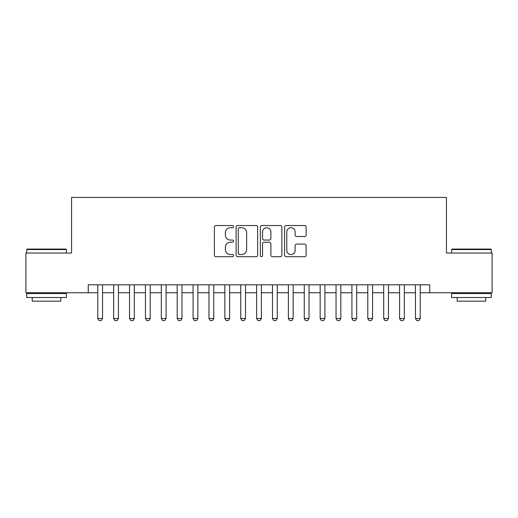 <?xml version="1.0" encoding="UTF-8"?>
<svg xmlns="http://www.w3.org/2000/svg" width="518" height="518" viewBox="0 0 518 518"><rect width="100%" height="100%" fill="white"/><g stroke="black" fill="none" stroke-linecap="round" stroke-linejoin="round"><path stroke-width="0.78" d="M233.586 226.631A1.094 1.094 0 0 0 232.498 225.537L215.928 225.537A1.56 1.56 0 0 0 214.368 227.098L214.368 255.16A1.56 1.56 0 0 0 215.928 256.721L232.498 256.721A1.094 1.094 0 0 0 233.586 255.633A1.094 1.094 0 0 0 232.498 254.539L230.348 254.539A4.992 4.992 0 0 1 225.362 249.546L225.362 247.209A4.992 4.992 0 0 1 230.348 242.223L232.498 242.223A1.094 1.094 0 0 0 233.586 241.129A1.094 1.094 0 0 0 232.498 240.041L230.348 240.041A4.992 4.992 0 0 1 225.362 235.049L225.362 232.711A4.992 4.992 0 0 1 230.348 227.719L232.498 227.719A1.094 1.094 0 0 0 233.586 226.631M304.565 236.532A1.56 1.56 0 0 0 306.125 234.971L306.125 227.098A1.56 1.56 0 0 0 304.565 225.537L286.169 225.537A1.56 1.56 0 0 0 284.609 227.098L284.609 255.16A1.56 1.56 0 0 0 286.169 256.721L304.565 256.721A1.56 1.56 0 0 0 306.125 255.16L306.125 245.655A1.56 1.56 0 0 0 304.565 244.095L296.691 244.095A1.56 1.56 0 0 0 295.13 245.655L295.13 250.369A4.17 4.17 0 0 1 290.961 254.539A4.17 4.17 0 0 1 286.791 250.369L286.791 231.896A4.17 4.17 0 0 1 290.961 227.719A4.17 4.17 0 0 1 295.13 231.896L295.13 234.971A1.56 1.56 0 0 0 296.691 236.532L304.565 236.532M88.248 292.754L25.9 292.754L25.9 253.043L71.568 253.043L71.568 197.449L446.432 197.449L446.432 253.043L492.1 253.043L492.1 292.754L429.752 292.754L429.752 284.809L88.248 284.809L88.248 292.754L97.779 292.754M257.634 227.098A1.56 1.56 0 0 0 256.08 225.537L237.678 225.537A1.56 1.56 0 0 0 236.117 227.098L236.117 255.16A1.56 1.56 0 0 0 237.678 256.721L256.08 256.721A1.56 1.56 0 0 0 257.634 255.16L257.634 227.098M261.92 225.537L280.322 225.537A1.56 1.56 0 0 1 281.883 227.098L281.883 255.16A1.56 1.56 0 0 1 280.322 256.721L272.449 256.721A1.56 1.56 0 0 1 270.888 255.16L270.888 243.784A1.56 1.56 0 0 0 269.328 242.223L264.109 242.223A1.56 1.56 0 0 0 262.548 243.784L262.548 255.633A1.094 1.094 0 0 1 261.454 256.721A1.094 1.094 0 0 1 260.366 255.633L260.366 227.098A1.56 1.56 0 0 1 261.92 225.537M102.538 292.754L113.662 292.754M118.428 292.754L129.545 292.754M134.311 292.754L145.428 292.754M150.194 292.754L161.312 292.754M166.077 292.754L177.195 292.754M181.96 292.754L193.078 292.754M197.844 292.754L208.968 292.754M213.733 292.754L224.851 292.754M229.616 292.754L240.734 292.754M245.5 292.754L256.617 292.754M261.383 292.754L272.5 292.754M277.266 292.754L288.384 292.754M293.149 292.754L304.267 292.754M309.032 292.754L320.156 292.754M324.922 292.754L336.04 292.754M340.805 292.754L351.923 292.754M356.688 292.754L367.806 292.754M372.571 292.754L383.689 292.754M388.455 292.754L399.572 292.754M404.338 292.754L415.462 292.754M420.221 292.754L429.752 292.754M239.394 227.719A1.094 1.094 0 0 0 238.299 228.814L238.299 253.444A1.094 1.094 0 0 0 239.394 254.539L241.653 254.539A4.992 4.992 0 0 0 246.646 249.546L246.646 232.711A4.992 4.992 0 0 0 241.653 227.719L239.394 227.719M270.888 231.973A4.17 4.17 0 0 0 266.718 227.797A4.17 4.17 0 0 0 262.548 231.973L262.548 238.481A1.56 1.56 0 0 0 264.109 240.041L269.328 240.041A1.56 1.56 0 0 0 270.888 238.481L270.888 231.973M102.538 284.809L102.538 318.486L101.347 320.551L98.964 320.551L97.779 318.486L97.779 284.809M97.779 318.486L102.538 318.486M27.169 249.074L65.928 249.074L66.408 249.546L26.696 249.546L27.169 249.074M46.549 297.52L26.696 297.52L26.696 293.551L66.408 293.551L66.408 297.52L46.549 297.52M60.846 297.52L60.846 301.172L32.252 301.172L32.252 297.52M452.072 249.074L490.831 249.074L491.304 249.546L451.592 249.546L452.072 249.074M471.451 297.52L451.592 297.52L451.592 293.551L491.304 293.551L491.304 297.52L471.451 297.52M485.748 297.52L485.748 301.172L457.154 301.172L457.154 297.52M118.428 284.809L118.428 318.486L117.236 320.551L114.854 320.551L113.662 318.486L113.662 284.809M113.662 318.486L118.428 318.486M134.311 284.809L134.311 318.486L133.12 320.551L130.737 320.551L129.545 318.486L129.545 284.809M129.545 318.486L134.311 318.486M150.194 284.809L150.194 318.486L149.003 320.551L146.62 320.551L145.428 318.486L145.428 284.809M145.428 318.486L150.194 318.486M166.077 284.809L166.077 318.486L164.886 320.551L162.503 320.551L161.312 318.486L161.312 284.809M161.312 318.486L166.077 318.486M181.96 284.809L181.96 318.486L180.769 320.551L178.386 320.551L177.195 318.486L177.195 284.809M177.195 318.486L181.96 318.486M197.844 284.809L197.844 318.486L196.652 320.551L194.269 320.551L193.078 318.486L193.078 284.809M193.078 318.486L197.844 318.486M213.733 284.809L213.733 318.486L212.542 320.551L210.159 320.551L208.968 318.486L208.968 284.809M208.968 318.486L213.733 318.486M229.616 284.809L229.616 318.486L228.425 320.551L226.042 320.551L224.851 318.486L224.851 284.809M224.851 318.486L229.616 318.486M245.5 284.809L245.5 318.486L244.308 320.551L241.925 320.551L240.734 318.486L240.734 284.809M240.734 318.486L245.5 318.486M261.383 284.809L261.383 318.486L260.191 320.551L257.809 320.551L256.617 318.486L256.617 284.809M256.617 318.486L261.383 318.486M277.266 284.809L277.266 318.486L276.075 320.551L273.692 320.551L272.5 318.486L272.5 284.809M272.5 318.486L277.266 318.486M293.149 284.809L293.149 318.486L291.958 320.551L289.575 320.551L288.384 318.486L288.384 284.809M288.384 318.486L293.149 318.486M309.032 284.809L309.032 318.486L307.841 320.551L305.458 320.551L304.267 318.486L304.267 284.809M304.267 318.486L309.032 318.486M324.922 284.809L324.922 318.486L323.731 320.551L321.348 320.551L320.156 318.486L320.156 284.809M320.156 318.486L324.922 318.486M340.805 284.809L340.805 318.486L339.614 320.551L337.231 320.551L336.04 318.486L336.04 284.809M336.04 318.486L340.805 318.486M356.688 284.809L356.688 318.486L355.497 320.551L353.114 320.551L351.923 318.486L351.923 284.809M351.923 318.486L356.688 318.486M372.571 284.809L372.571 318.486L371.38 320.551L368.997 320.551L367.806 318.486L367.806 284.809M367.806 318.486L372.571 318.486M388.455 284.809L388.455 318.486L387.263 320.551L384.88 320.551L383.689 318.486L383.689 284.809M383.689 318.486L388.455 318.486M404.338 284.809L404.338 318.486L403.146 320.551L400.764 320.551L399.572 318.486L399.572 284.809M399.572 318.486L404.338 318.486M420.221 284.809L420.221 318.486L419.036 320.551L416.653 320.551L415.462 318.486L415.462 284.809M415.462 318.486L420.221 318.486M26.696 253.043L26.696 249.546M35.748 293.551L35.748 292.754M57.349 293.551L57.349 292.754M66.408 253.043L66.408 249.546M451.592 253.043L451.592 249.546M460.651 293.551L460.651 292.754M482.252 293.551L482.252 292.754M491.304 253.043L491.304 249.546"/></g></svg>
